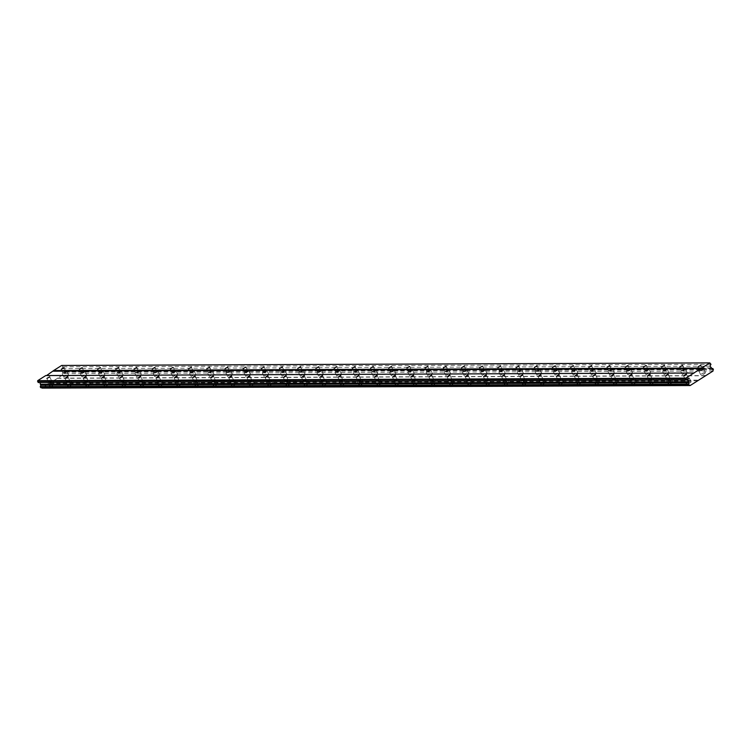 <?xml version="1.0" encoding="UTF-8"?>
<svg xmlns="http://www.w3.org/2000/svg" width="751" height="751" viewBox="0 0 751 751"><rect width="100%" height="100%" fill="white"/><g stroke="black" fill="none" stroke-linecap="round" stroke-linejoin="round"><path stroke-width="0.56" stroke-dasharray="3.75 2.82" d="M700.035 370.872L702.758 369.361L700.035 370.872M63.253 373.378L65.985 371.876L63.253 373.378M81.455 373.313L84.178 371.801L81.455 373.313M99.648 373.238L102.371 371.726L99.648 373.238M117.841 373.172L120.564 371.661L117.841 373.172M136.034 373.097L138.757 371.585L136.034 373.097M154.227 373.022L156.95 371.51L154.227 373.022M172.42 372.956L175.143 371.445L172.42 372.956M190.613 372.881L193.336 371.37L190.613 372.881M208.806 372.806L211.529 371.304L208.806 372.806M226.999 372.74L229.722 371.229L226.999 372.74M245.192 372.665L247.924 371.154L245.192 372.665M263.385 372.59L266.117 371.088L263.385 372.59M281.578 372.524L284.31 371.013L281.578 372.524M299.771 372.449L302.503 370.938L299.771 372.449M317.973 372.383L320.696 370.872L317.973 372.383M336.166 372.308L338.889 370.797L336.166 372.308M354.359 372.233L357.082 370.722L354.359 372.233M372.552 372.167L375.275 370.656L372.552 372.167M390.745 372.092L393.468 370.581L390.745 372.092M408.938 372.017L411.661 370.515L408.938 372.017M427.131 371.952L429.854 370.44L427.131 371.952M445.324 371.876L448.047 370.365L445.324 371.876M463.517 371.801L466.24 370.299L463.517 371.801M481.71 371.736L484.442 370.224L481.71 371.736M499.903 371.661L502.635 370.149L499.903 371.661M518.096 371.595L520.828 370.083L518.096 371.595M536.298 371.52L539.021 370.008L536.298 371.52M554.491 371.445L557.214 369.933L554.491 371.445M572.684 371.379L575.407 369.868L572.684 371.379M590.877 371.304L593.6 369.792L590.877 371.304M609.07 371.229L611.793 369.727L609.07 371.229M627.263 371.163L629.986 369.652L627.263 371.163M645.456 371.088L648.179 369.576L645.456 371.088M663.649 371.013L666.372 369.511L663.649 371.013M681.842 370.947L684.565 369.436L681.842 370.947M690.742 381.592A2.572 0.601 154.1 0 1 691.089 381.715A2.572 0.601 154.1 0 1 689.549 383.113A2.572 0.601 154.1 0 1 686.808 384.09A2.572 0.601 154.1 0 1 686.461 383.968A2.572 0.601 154.1 0 1 688 382.569A2.572 0.601 154.1 0 1 690.742 381.592M688.958 377.913A2.572 0.601 154.1 0 1 689.305 378.035A2.572 0.601 154.1 0 1 687.766 379.433A2.572 0.601 154.1 0 1 685.025 380.41A2.572 0.601 154.1 0 1 684.668 380.278A2.572 0.601 154.1 0 1 686.207 378.88A2.572 0.601 154.1 0 1 688.958 377.913M53.959 384.099A2.572 0.601 154.1 0 1 54.316 384.23A2.572 0.601 154.1 0 1 52.777 385.629A2.572 0.601 154.1 0 1 50.026 386.596A2.572 0.601 154.1 0 1 49.679 386.474A2.572 0.601 154.1 0 1 51.218 385.075A2.572 0.601 154.1 0 1 53.959 384.099M52.176 380.419A2.572 0.601 154.1 0 1 52.523 380.541A2.572 0.601 154.1 0 1 50.984 381.94A2.572 0.601 154.1 0 1 48.242 382.916A2.572 0.601 154.1 0 1 47.895 382.794A2.572 0.601 154.1 0 1 49.435 381.395A2.572 0.601 154.1 0 1 52.176 380.419M72.152 384.033A2.572 0.601 154.1 0 1 72.509 384.155A2.572 0.601 154.1 0 1 70.969 385.554A2.572 0.601 154.1 0 1 68.228 386.53A2.572 0.601 154.1 0 1 67.872 386.399A2.572 0.601 154.1 0 1 69.411 385A2.572 0.601 154.1 0 1 72.152 384.033M70.369 380.344A2.572 0.601 154.1 0 1 70.716 380.466A2.572 0.601 154.1 0 1 69.176 381.874A2.572 0.601 154.1 0 1 66.435 382.841A2.572 0.601 154.1 0 1 66.088 382.719A2.572 0.601 154.1 0 1 67.628 381.32A2.572 0.601 154.1 0 1 70.369 380.344M90.355 383.958A2.572 0.601 154.1 0 1 90.702 384.08A2.572 0.601 154.1 0 1 89.162 385.479A2.572 0.601 154.1 0 1 86.421 386.455A2.572 0.601 154.1 0 1 86.065 386.333A2.572 0.601 154.1 0 1 87.604 384.934A2.572 0.601 154.1 0 1 90.355 383.958M88.562 380.278A2.572 0.601 154.1 0 1 88.909 380.4A2.572 0.601 154.1 0 1 87.369 381.799A2.572 0.601 154.1 0 1 84.628 382.775A2.572 0.601 154.1 0 1 84.281 382.644A2.572 0.601 154.1 0 1 85.821 381.245A2.572 0.601 154.1 0 1 88.562 380.278M108.548 383.883A2.572 0.601 154.1 0 1 108.895 384.014A2.572 0.601 154.1 0 1 107.355 385.413A2.572 0.601 154.1 0 1 104.614 386.38A2.572 0.601 154.1 0 1 104.267 386.258A2.572 0.601 154.1 0 1 105.797 384.859A2.572 0.601 154.1 0 1 108.548 383.883M106.755 380.203A2.572 0.601 154.1 0 1 107.102 380.325A2.572 0.601 154.1 0 1 105.562 381.724A2.572 0.601 154.1 0 1 102.821 382.7A2.572 0.601 154.1 0 1 102.474 382.578A2.572 0.601 154.1 0 1 104.013 381.179A2.572 0.601 154.1 0 1 106.755 380.203M126.741 383.817A2.572 0.601 154.1 0 1 127.088 383.939A2.572 0.601 154.1 0 1 125.548 385.338A2.572 0.601 154.1 0 1 122.807 386.314A2.572 0.601 154.1 0 1 122.46 386.192A2.572 0.601 154.1 0 1 123.999 384.784A2.572 0.601 154.1 0 1 126.741 383.817M124.948 380.128A2.572 0.601 154.1 0 1 125.295 380.259A2.572 0.601 154.1 0 1 123.755 381.658A2.572 0.601 154.1 0 1 121.014 382.625A2.572 0.601 154.1 0 1 120.667 382.503A2.572 0.601 154.1 0 1 122.206 381.104A2.572 0.601 154.1 0 1 124.948 380.128M144.934 383.742A2.572 0.601 154.1 0 1 145.281 383.864A2.572 0.601 154.1 0 1 143.741 385.263A2.572 0.601 154.1 0 1 141 386.239A2.572 0.601 154.1 0 1 140.653 386.117A2.572 0.601 154.1 0 1 142.192 384.719A2.572 0.601 154.1 0 1 144.934 383.742M143.141 380.062A2.572 0.601 154.1 0 1 143.488 380.184A2.572 0.601 154.1 0 1 141.958 381.583A2.572 0.601 154.1 0 1 139.207 382.559A2.572 0.601 154.1 0 1 138.86 382.428A2.572 0.601 154.1 0 1 140.399 381.029A2.572 0.601 154.1 0 1 143.141 380.062M163.127 383.677A2.572 0.601 154.1 0 1 163.474 383.799A2.572 0.601 154.1 0 1 161.934 385.197A2.572 0.601 154.1 0 1 159.193 386.164A2.572 0.601 154.1 0 1 158.846 386.042A2.572 0.601 154.1 0 1 160.385 384.643A2.572 0.601 154.1 0 1 163.127 383.677M161.334 379.987A2.572 0.601 154.1 0 1 161.69 380.109A2.572 0.601 154.1 0 1 160.151 381.508A2.572 0.601 154.1 0 1 157.4 382.484A2.572 0.601 154.1 0 1 157.053 382.362A2.572 0.601 154.1 0 1 158.592 380.964A2.572 0.601 154.1 0 1 161.334 379.987M181.32 383.601A2.572 0.601 154.1 0 1 181.667 383.723A2.572 0.601 154.1 0 1 180.127 385.122A2.572 0.601 154.1 0 1 177.386 386.098A2.572 0.601 154.1 0 1 177.039 385.976A2.572 0.601 154.1 0 1 178.578 384.568A2.572 0.601 154.1 0 1 181.32 383.601M179.527 379.912A2.572 0.601 154.1 0 1 179.883 380.044A2.572 0.601 154.1 0 1 178.344 381.442A2.572 0.601 154.1 0 1 175.593 382.409A2.572 0.601 154.1 0 1 175.246 382.287A2.572 0.601 154.1 0 1 176.785 380.888A2.572 0.601 154.1 0 1 179.527 379.912M199.513 383.526A2.572 0.601 154.1 0 1 199.86 383.648A2.572 0.601 154.1 0 1 198.32 385.056A2.572 0.601 154.1 0 1 195.579 386.023A2.572 0.601 154.1 0 1 195.232 385.901A2.572 0.601 154.1 0 1 196.771 384.503A2.572 0.601 154.1 0 1 199.513 383.526M197.72 379.846A2.572 0.601 154.1 0 1 198.076 379.968A2.572 0.601 154.1 0 1 196.537 381.367A2.572 0.601 154.1 0 1 193.796 382.343A2.572 0.601 154.1 0 1 193.439 382.221A2.572 0.601 154.1 0 1 194.978 380.813A2.572 0.601 154.1 0 1 197.72 379.846M217.706 383.461A2.572 0.601 154.1 0 1 218.053 383.583A2.572 0.601 154.1 0 1 216.513 384.981A2.572 0.601 154.1 0 1 213.772 385.958A2.572 0.601 154.1 0 1 213.425 385.826A2.572 0.601 154.1 0 1 214.964 384.428A2.572 0.601 154.1 0 1 217.706 383.461M215.922 379.771A2.572 0.601 154.1 0 1 216.269 379.893A2.572 0.601 154.1 0 1 214.73 381.301A2.572 0.601 154.1 0 1 211.989 382.268A2.572 0.601 154.1 0 1 211.632 382.146A2.572 0.601 154.1 0 1 213.171 380.748A2.572 0.601 154.1 0 1 215.922 379.771M235.898 383.385A2.572 0.601 154.1 0 1 236.246 383.508A2.572 0.601 154.1 0 1 234.706 384.906A2.572 0.601 154.1 0 1 231.965 385.883A2.572 0.601 154.1 0 1 231.618 385.761A2.572 0.601 154.1 0 1 233.157 384.362A2.572 0.601 154.1 0 1 235.898 383.385M234.115 379.706A2.572 0.601 154.1 0 1 234.462 379.828A2.572 0.601 154.1 0 1 232.923 381.226A2.572 0.601 154.1 0 1 230.181 382.203A2.572 0.601 154.1 0 1 229.834 382.071A2.572 0.601 154.1 0 1 231.364 380.673A2.572 0.601 154.1 0 1 234.115 379.706M254.091 383.31A2.572 0.601 154.1 0 1 254.439 383.442A2.572 0.601 154.1 0 1 252.909 384.841A2.572 0.601 154.1 0 1 250.158 385.807A2.572 0.601 154.1 0 1 249.811 385.685A2.572 0.601 154.1 0 1 251.35 384.287A2.572 0.601 154.1 0 1 254.091 383.31M252.308 379.63A2.572 0.601 154.1 0 1 252.655 379.753A2.572 0.601 154.1 0 1 251.116 381.151A2.572 0.601 154.1 0 1 248.374 382.128A2.572 0.601 154.1 0 1 248.027 382.006A2.572 0.601 154.1 0 1 249.567 380.607A2.572 0.601 154.1 0 1 252.308 379.63M272.284 383.245A2.572 0.601 154.1 0 1 272.641 383.367A2.572 0.601 154.1 0 1 271.102 384.765A2.572 0.601 154.1 0 1 268.351 385.742A2.572 0.601 154.1 0 1 268.004 385.61A2.572 0.601 154.1 0 1 269.543 384.212A2.572 0.601 154.1 0 1 272.284 383.245M270.501 379.555A2.572 0.601 154.1 0 1 270.848 379.677A2.572 0.601 154.1 0 1 269.309 381.086A2.572 0.601 154.1 0 1 266.567 382.052A2.572 0.601 154.1 0 1 266.22 381.93A2.572 0.601 154.1 0 1 267.76 380.532A2.572 0.601 154.1 0 1 270.501 379.555M290.477 383.17A2.572 0.601 154.1 0 1 290.834 383.292A2.572 0.601 154.1 0 1 289.295 384.69A2.572 0.601 154.1 0 1 286.553 385.667A2.572 0.601 154.1 0 1 286.197 385.545A2.572 0.601 154.1 0 1 287.736 384.146A2.572 0.601 154.1 0 1 290.477 383.17M288.694 379.49A2.572 0.601 154.1 0 1 289.041 379.612A2.572 0.601 154.1 0 1 287.502 381.01A2.572 0.601 154.1 0 1 284.76 381.987A2.572 0.601 154.1 0 1 284.413 381.855A2.572 0.601 154.1 0 1 285.953 380.457A2.572 0.601 154.1 0 1 288.694 379.49M308.68 383.094A2.572 0.601 154.1 0 1 309.027 383.226A2.572 0.601 154.1 0 1 307.488 384.625A2.572 0.601 154.1 0 1 304.746 385.592A2.572 0.601 154.1 0 1 304.39 385.47A2.572 0.601 154.1 0 1 305.929 384.071A2.572 0.601 154.1 0 1 308.68 383.094M306.887 379.415A2.572 0.601 154.1 0 1 307.234 379.537A2.572 0.601 154.1 0 1 305.695 380.935A2.572 0.601 154.1 0 1 302.953 381.912A2.572 0.601 154.1 0 1 302.606 381.79A2.572 0.601 154.1 0 1 304.146 380.391A2.572 0.601 154.1 0 1 306.887 379.415M326.873 383.029A2.572 0.601 154.1 0 1 327.22 383.151A2.572 0.601 154.1 0 1 325.681 384.55A2.572 0.601 154.1 0 1 322.939 385.526A2.572 0.601 154.1 0 1 322.583 385.404A2.572 0.601 154.1 0 1 324.122 383.996A2.572 0.601 154.1 0 1 326.873 383.029M325.08 379.339A2.572 0.601 154.1 0 1 325.427 379.471A2.572 0.601 154.1 0 1 323.888 380.87A2.572 0.601 154.1 0 1 321.146 381.837A2.572 0.601 154.1 0 1 320.799 381.715A2.572 0.601 154.1 0 1 322.339 380.316A2.572 0.601 154.1 0 1 325.08 379.339M345.066 382.954A2.572 0.601 154.1 0 1 345.413 383.076A2.572 0.601 154.1 0 1 343.874 384.474A2.572 0.601 154.1 0 1 341.132 385.451A2.572 0.601 154.1 0 1 340.785 385.329A2.572 0.601 154.1 0 1 342.315 383.93A2.572 0.601 154.1 0 1 345.066 382.954M343.273 379.274A2.572 0.601 154.1 0 1 343.62 379.396A2.572 0.601 154.1 0 1 342.08 380.795A2.572 0.601 154.1 0 1 339.339 381.771A2.572 0.601 154.1 0 1 338.992 381.639A2.572 0.601 154.1 0 1 340.532 380.241A2.572 0.601 154.1 0 1 343.273 379.274M363.259 382.888A2.572 0.601 154.1 0 1 363.606 383.01A2.572 0.601 154.1 0 1 362.066 384.409A2.572 0.601 154.1 0 1 359.325 385.376A2.572 0.601 154.1 0 1 358.978 385.254A2.572 0.601 154.1 0 1 360.518 383.855A2.572 0.601 154.1 0 1 363.259 382.888M361.466 379.199A2.572 0.601 154.1 0 1 361.813 379.321A2.572 0.601 154.1 0 1 360.283 380.719A2.572 0.601 154.1 0 1 357.532 381.696A2.572 0.601 154.1 0 1 357.185 381.574A2.572 0.601 154.1 0 1 358.725 380.175A2.572 0.601 154.1 0 1 361.466 379.199M381.452 382.813A2.572 0.601 154.1 0 1 381.799 382.935A2.572 0.601 154.1 0 1 380.259 384.334A2.572 0.601 154.1 0 1 377.518 385.31A2.572 0.601 154.1 0 1 377.171 385.188A2.572 0.601 154.1 0 1 378.711 383.78A2.572 0.601 154.1 0 1 381.452 382.813M379.659 379.124A2.572 0.601 154.1 0 1 380.006 379.255A2.572 0.601 154.1 0 1 378.476 380.654A2.572 0.601 154.1 0 1 375.725 381.621A2.572 0.601 154.1 0 1 375.378 381.499A2.572 0.601 154.1 0 1 376.918 380.1A2.572 0.601 154.1 0 1 379.659 379.124M399.645 382.738A2.572 0.601 154.1 0 1 399.992 382.86A2.572 0.601 154.1 0 1 398.452 384.268A2.572 0.601 154.1 0 1 395.711 385.235A2.572 0.601 154.1 0 1 395.364 385.113A2.572 0.601 154.1 0 1 396.904 383.714A2.572 0.601 154.1 0 1 399.645 382.738M397.852 379.058A2.572 0.601 154.1 0 1 398.208 379.18A2.572 0.601 154.1 0 1 396.669 380.579A2.572 0.601 154.1 0 1 393.918 381.555A2.572 0.601 154.1 0 1 393.571 381.433A2.572 0.601 154.1 0 1 395.11 380.025A2.572 0.601 154.1 0 1 397.852 379.058M417.838 382.672A2.572 0.601 154.1 0 1 418.185 382.794A2.572 0.601 154.1 0 1 416.645 384.193A2.572 0.601 154.1 0 1 413.904 385.169A2.572 0.601 154.1 0 1 413.557 385.038A2.572 0.601 154.1 0 1 415.096 383.639A2.572 0.601 154.1 0 1 417.838 382.672M416.045 378.983A2.572 0.601 154.1 0 1 416.401 379.105A2.572 0.601 154.1 0 1 414.862 380.513A2.572 0.601 154.1 0 1 412.121 381.48A2.572 0.601 154.1 0 1 411.764 381.358A2.572 0.601 154.1 0 1 413.303 379.959A2.572 0.601 154.1 0 1 416.045 378.983M436.031 382.597A2.572 0.601 154.1 0 1 436.378 382.719A2.572 0.601 154.1 0 1 434.838 384.118A2.572 0.601 154.1 0 1 432.097 385.094A2.572 0.601 154.1 0 1 431.75 384.972A2.572 0.601 154.1 0 1 433.289 383.573A2.572 0.601 154.1 0 1 436.031 382.597M434.247 378.917A2.572 0.601 154.1 0 1 434.594 379.039A2.572 0.601 154.1 0 1 433.055 380.438A2.572 0.601 154.1 0 1 430.314 381.414A2.572 0.601 154.1 0 1 429.957 381.283A2.572 0.601 154.1 0 1 431.496 379.884A2.572 0.601 154.1 0 1 434.247 378.917M454.224 382.522A2.572 0.601 154.1 0 1 454.571 382.653A2.572 0.601 154.1 0 1 453.031 384.052A2.572 0.601 154.1 0 1 450.29 385.019A2.572 0.601 154.1 0 1 449.943 384.897A2.572 0.601 154.1 0 1 451.482 383.498A2.572 0.601 154.1 0 1 454.224 382.522M452.44 378.842A2.572 0.601 154.1 0 1 452.787 378.964A2.572 0.601 154.1 0 1 451.248 380.363A2.572 0.601 154.1 0 1 448.507 381.339A2.572 0.601 154.1 0 1 448.15 381.217A2.572 0.601 154.1 0 1 449.689 379.818A2.572 0.601 154.1 0 1 452.44 378.842M472.417 382.456A2.572 0.601 154.1 0 1 472.764 382.578A2.572 0.601 154.1 0 1 471.234 383.977A2.572 0.601 154.1 0 1 468.483 384.953A2.572 0.601 154.1 0 1 468.136 384.822A2.572 0.601 154.1 0 1 469.675 383.423A2.572 0.601 154.1 0 1 472.417 382.456M470.633 378.767A2.572 0.601 154.1 0 1 470.98 378.889A2.572 0.601 154.1 0 1 469.441 380.297A2.572 0.601 154.1 0 1 466.7 381.264A2.572 0.601 154.1 0 1 466.352 381.142A2.572 0.601 154.1 0 1 467.882 379.743A2.572 0.601 154.1 0 1 470.633 378.767M490.61 382.381A2.572 0.601 154.1 0 1 490.957 382.503A2.572 0.601 154.1 0 1 489.427 383.902A2.572 0.601 154.1 0 1 486.676 384.878A2.572 0.601 154.1 0 1 486.329 384.756A2.572 0.601 154.1 0 1 487.868 383.357A2.572 0.601 154.1 0 1 490.61 382.381M488.826 378.701A2.572 0.601 154.1 0 1 489.173 378.823A2.572 0.601 154.1 0 1 487.634 380.222A2.572 0.601 154.1 0 1 484.893 381.198A2.572 0.601 154.1 0 1 484.545 381.067A2.572 0.601 154.1 0 1 486.085 379.668A2.572 0.601 154.1 0 1 488.826 378.701M508.803 382.306A2.572 0.601 154.1 0 1 509.159 382.437A2.572 0.601 154.1 0 1 507.62 383.836A2.572 0.601 154.1 0 1 504.869 384.803A2.572 0.601 154.1 0 1 504.522 384.681A2.572 0.601 154.1 0 1 506.061 383.282A2.572 0.601 154.1 0 1 508.803 382.306M507.019 378.626A2.572 0.601 154.1 0 1 507.366 378.748A2.572 0.601 154.1 0 1 505.827 380.147A2.572 0.601 154.1 0 1 503.086 381.123A2.572 0.601 154.1 0 1 502.738 381.001A2.572 0.601 154.1 0 1 504.278 379.602A2.572 0.601 154.1 0 1 507.019 378.626M526.995 382.24A2.572 0.601 154.1 0 1 527.352 382.362A2.572 0.601 154.1 0 1 525.813 383.761A2.572 0.601 154.1 0 1 523.072 384.737A2.572 0.601 154.1 0 1 522.715 384.615A2.572 0.601 154.1 0 1 524.254 383.207A2.572 0.601 154.1 0 1 526.995 382.24M525.212 378.551A2.572 0.601 154.1 0 1 525.559 378.682A2.572 0.601 154.1 0 1 524.02 380.081A2.572 0.601 154.1 0 1 521.278 381.048A2.572 0.601 154.1 0 1 520.931 380.926A2.572 0.601 154.1 0 1 522.471 379.527A2.572 0.601 154.1 0 1 525.212 378.551M545.198 382.165A2.572 0.601 154.1 0 1 545.545 382.287A2.572 0.601 154.1 0 1 544.006 383.686A2.572 0.601 154.1 0 1 541.264 384.662A2.572 0.601 154.1 0 1 540.908 384.54A2.572 0.601 154.1 0 1 542.447 383.141A2.572 0.601 154.1 0 1 545.198 382.165M543.405 378.485A2.572 0.601 154.1 0 1 543.752 378.607A2.572 0.601 154.1 0 1 542.213 380.006A2.572 0.601 154.1 0 1 539.471 380.982A2.572 0.601 154.1 0 1 539.124 380.851A2.572 0.601 154.1 0 1 540.664 379.452A2.572 0.601 154.1 0 1 543.405 378.485M563.391 382.099A2.572 0.601 154.1 0 1 563.738 382.221A2.572 0.601 154.1 0 1 562.199 383.62A2.572 0.601 154.1 0 1 559.457 384.587A2.572 0.601 154.1 0 1 559.101 384.465A2.572 0.601 154.1 0 1 560.64 383.066A2.572 0.601 154.1 0 1 563.391 382.099M561.598 378.41A2.572 0.601 154.1 0 1 561.945 378.532A2.572 0.601 154.1 0 1 560.406 379.931A2.572 0.601 154.1 0 1 557.664 380.907A2.572 0.601 154.1 0 1 557.317 380.785A2.572 0.601 154.1 0 1 558.857 379.386A2.572 0.601 154.1 0 1 561.598 378.41M581.584 382.024A2.572 0.601 154.1 0 1 581.931 382.146A2.572 0.601 154.1 0 1 580.392 383.545A2.572 0.601 154.1 0 1 577.65 384.521A2.572 0.601 154.1 0 1 577.303 384.399A2.572 0.601 154.1 0 1 578.833 382.991A2.572 0.601 154.1 0 1 581.584 382.024M579.791 378.335A2.572 0.601 154.1 0 1 580.138 378.466A2.572 0.601 154.1 0 1 578.599 379.865A2.572 0.601 154.1 0 1 575.857 380.832A2.572 0.601 154.1 0 1 575.51 380.71A2.572 0.601 154.1 0 1 577.05 379.311A2.572 0.601 154.1 0 1 579.791 378.335M599.777 381.949A2.572 0.601 154.1 0 1 600.124 382.071A2.572 0.601 154.1 0 1 598.585 383.479A2.572 0.601 154.1 0 1 595.843 384.446A2.572 0.601 154.1 0 1 595.496 384.324A2.572 0.601 154.1 0 1 597.036 382.926A2.572 0.601 154.1 0 1 599.777 381.949M597.984 378.269A2.572 0.601 154.1 0 1 598.331 378.391A2.572 0.601 154.1 0 1 596.801 379.79A2.572 0.601 154.1 0 1 594.05 380.766A2.572 0.601 154.1 0 1 593.703 380.644A2.572 0.601 154.1 0 1 595.243 379.236A2.572 0.601 154.1 0 1 597.984 378.269M617.97 381.884A2.572 0.601 154.1 0 1 618.317 382.006A2.572 0.601 154.1 0 1 616.778 383.404A2.572 0.601 154.1 0 1 614.036 384.381A2.572 0.601 154.1 0 1 613.689 384.249A2.572 0.601 154.1 0 1 615.229 382.85A2.572 0.601 154.1 0 1 617.97 381.884M616.177 378.194A2.572 0.601 154.1 0 1 616.533 378.316A2.572 0.601 154.1 0 1 614.994 379.724A2.572 0.601 154.1 0 1 612.243 380.691A2.572 0.601 154.1 0 1 611.896 380.569A2.572 0.601 154.1 0 1 613.436 379.171A2.572 0.601 154.1 0 1 616.177 378.194M636.163 381.808A2.572 0.601 154.1 0 1 636.51 381.93A2.572 0.601 154.1 0 1 634.971 383.329A2.572 0.601 154.1 0 1 632.229 384.305A2.572 0.601 154.1 0 1 631.882 384.183A2.572 0.601 154.1 0 1 633.422 382.785A2.572 0.601 154.1 0 1 636.163 381.808M634.37 378.128A2.572 0.601 154.1 0 1 634.726 378.251A2.572 0.601 154.1 0 1 633.187 379.649A2.572 0.601 154.1 0 1 630.436 380.616A2.572 0.601 154.1 0 1 630.089 380.494A2.572 0.601 154.1 0 1 631.629 379.095A2.572 0.601 154.1 0 1 634.37 378.128M654.356 381.733A2.572 0.601 154.1 0 1 654.703 381.865A2.572 0.601 154.1 0 1 653.163 383.263A2.572 0.601 154.1 0 1 650.422 384.23A2.572 0.601 154.1 0 1 650.075 384.108A2.572 0.601 154.1 0 1 651.615 382.71A2.572 0.601 154.1 0 1 654.356 381.733M652.563 378.053A2.572 0.601 154.1 0 1 652.919 378.175A2.572 0.601 154.1 0 1 651.38 379.574A2.572 0.601 154.1 0 1 648.639 380.55A2.572 0.601 154.1 0 1 648.282 380.428A2.572 0.601 154.1 0 1 649.822 379.03A2.572 0.601 154.1 0 1 652.563 378.053M672.549 381.668A2.572 0.601 154.1 0 1 672.896 381.79A2.572 0.601 154.1 0 1 671.356 383.188A2.572 0.601 154.1 0 1 668.615 384.165A2.572 0.601 154.1 0 1 668.268 384.033A2.572 0.601 154.1 0 1 669.808 382.635A2.572 0.601 154.1 0 1 672.549 381.668M670.765 377.978A2.572 0.601 154.1 0 1 671.112 378.1A2.572 0.601 154.1 0 1 669.573 379.508A2.572 0.601 154.1 0 1 666.832 380.475A2.572 0.601 154.1 0 1 666.475 380.353A2.572 0.601 154.1 0 1 668.014 378.955A2.572 0.601 154.1 0 1 670.765 377.978M705.048 372.515A2.572 0.601 154.1 0 1 705.396 372.637A2.572 0.601 154.1 0 1 703.856 374.036A2.572 0.601 154.1 0 1 701.115 375.012A2.572 0.601 154.1 0 1 700.758 374.89A2.572 0.601 154.1 0 1 702.298 373.491A2.572 0.601 154.1 0 1 705.048 372.515M703.255 368.835A2.572 0.601 154.1 0 1 703.603 368.957A2.572 0.601 154.1 0 1 702.063 370.356A2.572 0.601 154.1 0 1 699.322 371.332A2.572 0.601 154.1 0 1 698.974 371.201A2.572 0.601 154.1 0 1 700.514 369.802A2.572 0.601 154.1 0 1 703.255 368.835M68.266 375.021A2.572 0.601 154.1 0 1 68.613 375.143A2.572 0.601 154.1 0 1 67.074 376.551A2.572 0.601 154.1 0 1 64.333 377.518A2.572 0.601 154.1 0 1 63.985 377.396A2.572 0.601 154.1 0 1 65.525 375.998A2.572 0.601 154.1 0 1 68.266 375.021M66.473 371.341A2.572 0.601 154.1 0 1 66.82 371.463A2.572 0.601 154.1 0 1 65.29 372.862A2.572 0.601 154.1 0 1 62.54 373.838A2.572 0.601 154.1 0 1 62.192 373.716A2.572 0.601 154.1 0 1 63.732 372.308A2.572 0.601 154.1 0 1 66.473 371.341M86.459 374.956A2.572 0.601 154.1 0 1 86.806 375.078A2.572 0.601 154.1 0 1 85.267 376.476A2.572 0.601 154.1 0 1 82.526 377.453A2.572 0.601 154.1 0 1 82.178 377.321A2.572 0.601 154.1 0 1 83.718 375.922A2.572 0.601 154.1 0 1 86.459 374.956M84.666 371.266A2.572 0.601 154.1 0 1 85.023 371.388A2.572 0.601 154.1 0 1 83.483 372.796A2.572 0.601 154.1 0 1 80.733 373.763A2.572 0.601 154.1 0 1 80.385 373.641A2.572 0.601 154.1 0 1 81.925 372.243A2.572 0.601 154.1 0 1 84.666 371.266M104.652 374.88A2.572 0.601 154.1 0 1 104.999 375.002A2.572 0.601 154.1 0 1 103.46 376.401A2.572 0.601 154.1 0 1 100.718 377.377A2.572 0.601 154.1 0 1 100.371 377.255A2.572 0.601 154.1 0 1 101.911 375.857A2.572 0.601 154.1 0 1 104.652 374.88M102.859 371.201A2.572 0.601 154.1 0 1 103.216 371.323A2.572 0.601 154.1 0 1 101.676 372.721A2.572 0.601 154.1 0 1 98.925 373.698A2.572 0.601 154.1 0 1 98.578 373.566A2.572 0.601 154.1 0 1 100.118 372.167A2.572 0.601 154.1 0 1 102.859 371.201M122.845 374.805A2.572 0.601 154.1 0 1 123.192 374.937A2.572 0.601 154.1 0 1 121.653 376.335A2.572 0.601 154.1 0 1 118.911 377.302A2.572 0.601 154.1 0 1 118.564 377.18A2.572 0.601 154.1 0 1 120.104 375.782A2.572 0.601 154.1 0 1 122.845 374.805M121.052 371.125A2.572 0.601 154.1 0 1 121.409 371.247A2.572 0.601 154.1 0 1 119.869 372.646A2.572 0.601 154.1 0 1 117.128 373.623A2.572 0.601 154.1 0 1 116.771 373.5A2.572 0.601 154.1 0 1 118.311 372.102A2.572 0.601 154.1 0 1 121.052 371.125M141.038 374.74A2.572 0.601 154.1 0 1 141.385 374.862A2.572 0.601 154.1 0 1 139.846 376.26A2.572 0.601 154.1 0 1 137.104 377.237A2.572 0.601 154.1 0 1 136.757 377.105A2.572 0.601 154.1 0 1 138.297 375.707A2.572 0.601 154.1 0 1 141.038 374.74M139.254 371.05A2.572 0.601 154.1 0 1 139.602 371.182A2.572 0.601 154.1 0 1 138.062 372.58A2.572 0.601 154.1 0 1 135.321 373.547A2.572 0.601 154.1 0 1 134.964 373.425A2.572 0.601 154.1 0 1 136.504 372.027A2.572 0.601 154.1 0 1 139.254 371.05M159.231 374.665A2.572 0.601 154.1 0 1 159.578 374.787A2.572 0.601 154.1 0 1 158.039 376.185A2.572 0.601 154.1 0 1 155.297 377.162A2.572 0.601 154.1 0 1 154.95 377.04A2.572 0.601 154.1 0 1 156.49 375.641A2.572 0.601 154.1 0 1 159.231 374.665M157.447 370.985A2.572 0.601 154.1 0 1 157.794 371.107A2.572 0.601 154.1 0 1 156.255 372.505A2.572 0.601 154.1 0 1 153.514 373.482A2.572 0.601 154.1 0 1 153.166 373.35A2.572 0.601 154.1 0 1 154.697 371.952A2.572 0.601 154.1 0 1 157.447 370.985M177.424 374.589A2.572 0.601 154.1 0 1 177.771 374.721A2.572 0.601 154.1 0 1 176.241 376.12A2.572 0.601 154.1 0 1 173.49 377.086A2.572 0.601 154.1 0 1 173.143 376.964A2.572 0.601 154.1 0 1 174.683 375.566A2.572 0.601 154.1 0 1 177.424 374.589M175.64 370.91A2.572 0.601 154.1 0 1 175.987 371.032A2.572 0.601 154.1 0 1 174.448 372.43A2.572 0.601 154.1 0 1 171.707 373.407A2.572 0.601 154.1 0 1 171.359 373.285A2.572 0.601 154.1 0 1 172.89 371.886A2.572 0.601 154.1 0 1 175.64 370.91M195.617 374.524A2.572 0.601 154.1 0 1 195.973 374.646A2.572 0.601 154.1 0 1 194.434 376.044A2.572 0.601 154.1 0 1 191.683 377.021A2.572 0.601 154.1 0 1 191.336 376.899A2.572 0.601 154.1 0 1 192.876 375.491A2.572 0.601 154.1 0 1 195.617 374.524M193.833 370.834A2.572 0.601 154.1 0 1 194.18 370.966A2.572 0.601 154.1 0 1 192.641 372.365A2.572 0.601 154.1 0 1 189.9 373.331A2.572 0.601 154.1 0 1 189.552 373.209A2.572 0.601 154.1 0 1 191.092 371.811A2.572 0.601 154.1 0 1 193.833 370.834M213.81 374.449A2.572 0.601 154.1 0 1 214.166 374.571A2.572 0.601 154.1 0 1 212.627 375.979A2.572 0.601 154.1 0 1 209.876 376.946A2.572 0.601 154.1 0 1 209.529 376.824A2.572 0.601 154.1 0 1 211.069 375.425A2.572 0.601 154.1 0 1 213.81 374.449M212.026 370.769A2.572 0.601 154.1 0 1 212.373 370.891A2.572 0.601 154.1 0 1 210.834 372.289A2.572 0.601 154.1 0 1 208.093 373.266A2.572 0.601 154.1 0 1 207.745 373.144A2.572 0.601 154.1 0 1 209.285 371.736A2.572 0.601 154.1 0 1 212.026 370.769M232.003 374.383A2.572 0.601 154.1 0 1 232.359 374.505A2.572 0.601 154.1 0 1 230.82 375.904A2.572 0.601 154.1 0 1 228.079 376.871A2.572 0.601 154.1 0 1 227.722 376.749A2.572 0.601 154.1 0 1 229.262 375.35A2.572 0.601 154.1 0 1 232.003 374.383M230.219 370.694A2.572 0.601 154.1 0 1 230.566 370.816A2.572 0.601 154.1 0 1 229.027 372.214A2.572 0.601 154.1 0 1 226.286 373.191A2.572 0.601 154.1 0 1 225.938 373.069A2.572 0.601 154.1 0 1 227.478 371.67A2.572 0.601 154.1 0 1 230.219 370.694M250.205 374.308A2.572 0.601 154.1 0 1 250.552 374.43A2.572 0.601 154.1 0 1 249.013 375.829A2.572 0.601 154.1 0 1 246.272 376.805A2.572 0.601 154.1 0 1 245.915 376.683A2.572 0.601 154.1 0 1 247.455 375.275A2.572 0.601 154.1 0 1 250.205 374.308M248.412 370.618A2.572 0.601 154.1 0 1 248.759 370.75A2.572 0.601 154.1 0 1 247.22 372.149A2.572 0.601 154.1 0 1 244.479 373.116A2.572 0.601 154.1 0 1 244.131 372.994A2.572 0.601 154.1 0 1 245.671 371.595A2.572 0.601 154.1 0 1 248.412 370.618M268.398 374.233A2.572 0.601 154.1 0 1 268.745 374.355A2.572 0.601 154.1 0 1 267.206 375.763A2.572 0.601 154.1 0 1 264.465 376.73A2.572 0.601 154.1 0 1 264.117 376.608A2.572 0.601 154.1 0 1 265.647 375.209A2.572 0.601 154.1 0 1 268.398 374.233M266.605 370.553A2.572 0.601 154.1 0 1 266.952 370.675A2.572 0.601 154.1 0 1 265.413 372.074A2.572 0.601 154.1 0 1 262.672 373.05A2.572 0.601 154.1 0 1 262.324 372.928A2.572 0.601 154.1 0 1 263.864 371.52A2.572 0.601 154.1 0 1 266.605 370.553M286.591 374.167A2.572 0.601 154.1 0 1 286.938 374.289A2.572 0.601 154.1 0 1 285.399 375.688A2.572 0.601 154.1 0 1 282.658 376.664A2.572 0.601 154.1 0 1 282.31 376.533A2.572 0.601 154.1 0 1 283.84 375.134A2.572 0.601 154.1 0 1 286.591 374.167M284.798 370.478A2.572 0.601 154.1 0 1 285.145 370.6A2.572 0.601 154.1 0 1 283.606 372.008A2.572 0.601 154.1 0 1 280.865 372.975A2.572 0.601 154.1 0 1 280.517 372.853A2.572 0.601 154.1 0 1 282.057 371.454A2.572 0.601 154.1 0 1 284.798 370.478M304.784 374.092A2.572 0.601 154.1 0 1 305.131 374.214A2.572 0.601 154.1 0 1 303.592 375.613A2.572 0.601 154.1 0 1 300.851 376.589A2.572 0.601 154.1 0 1 300.503 376.467A2.572 0.601 154.1 0 1 302.043 375.068A2.572 0.601 154.1 0 1 304.784 374.092M302.991 370.412A2.572 0.601 154.1 0 1 303.338 370.534A2.572 0.601 154.1 0 1 301.808 371.933A2.572 0.601 154.1 0 1 299.058 372.909A2.572 0.601 154.1 0 1 298.71 372.778A2.572 0.601 154.1 0 1 300.25 371.379A2.572 0.601 154.1 0 1 302.991 370.412M322.977 374.017A2.572 0.601 154.1 0 1 323.324 374.148A2.572 0.601 154.1 0 1 321.785 375.547A2.572 0.601 154.1 0 1 319.044 376.514A2.572 0.601 154.1 0 1 318.696 376.392A2.572 0.601 154.1 0 1 320.236 374.993A2.572 0.601 154.1 0 1 322.977 374.017M321.184 370.337A2.572 0.601 154.1 0 1 321.541 370.459A2.572 0.601 154.1 0 1 320.001 371.858A2.572 0.601 154.1 0 1 317.251 372.834A2.572 0.601 154.1 0 1 316.903 372.712A2.572 0.601 154.1 0 1 318.443 371.313A2.572 0.601 154.1 0 1 321.184 370.337M341.17 373.951A2.572 0.601 154.1 0 1 341.517 374.073A2.572 0.601 154.1 0 1 339.978 375.472A2.572 0.601 154.1 0 1 337.237 376.448A2.572 0.601 154.1 0 1 336.889 376.317A2.572 0.601 154.1 0 1 338.429 374.918A2.572 0.601 154.1 0 1 341.17 373.951M339.377 370.262A2.572 0.601 154.1 0 1 339.734 370.393A2.572 0.601 154.1 0 1 338.194 371.792A2.572 0.601 154.1 0 1 335.444 372.759A2.572 0.601 154.1 0 1 335.096 372.637A2.572 0.601 154.1 0 1 336.636 371.238A2.572 0.601 154.1 0 1 339.377 370.262M359.363 373.876A2.572 0.601 154.1 0 1 359.71 373.998A2.572 0.601 154.1 0 1 358.171 375.397A2.572 0.601 154.1 0 1 355.43 376.373A2.572 0.601 154.1 0 1 355.082 376.251A2.572 0.601 154.1 0 1 356.622 374.852A2.572 0.601 154.1 0 1 359.363 373.876M357.57 370.196A2.572 0.601 154.1 0 1 357.927 370.318A2.572 0.601 154.1 0 1 356.387 371.717A2.572 0.601 154.1 0 1 353.646 372.693A2.572 0.601 154.1 0 1 353.289 372.562A2.572 0.601 154.1 0 1 354.829 371.163A2.572 0.601 154.1 0 1 357.57 370.196M377.556 373.801A2.572 0.601 154.1 0 1 377.903 373.932A2.572 0.601 154.1 0 1 376.364 375.331A2.572 0.601 154.1 0 1 373.623 376.298A2.572 0.601 154.1 0 1 373.275 376.176A2.572 0.601 154.1 0 1 374.815 374.777A2.572 0.601 154.1 0 1 377.556 373.801M375.772 370.121A2.572 0.601 154.1 0 1 376.12 370.243A2.572 0.601 154.1 0 1 374.58 371.642A2.572 0.601 154.1 0 1 371.839 372.618A2.572 0.601 154.1 0 1 371.482 372.496A2.572 0.601 154.1 0 1 373.022 371.097A2.572 0.601 154.1 0 1 375.772 370.121M395.749 373.735A2.572 0.601 154.1 0 1 396.096 373.857A2.572 0.601 154.1 0 1 394.557 375.256A2.572 0.601 154.1 0 1 391.815 376.232A2.572 0.601 154.1 0 1 391.468 376.11A2.572 0.601 154.1 0 1 393.008 374.702A2.572 0.601 154.1 0 1 395.749 373.735M393.965 370.046A2.572 0.601 154.1 0 1 394.313 370.177A2.572 0.601 154.1 0 1 392.773 371.576A2.572 0.601 154.1 0 1 390.032 372.543A2.572 0.601 154.1 0 1 389.685 372.421A2.572 0.601 154.1 0 1 391.215 371.022A2.572 0.601 154.1 0 1 393.965 370.046M413.942 373.66A2.572 0.601 154.1 0 1 414.289 373.782A2.572 0.601 154.1 0 1 412.759 375.19A2.572 0.601 154.1 0 1 410.008 376.157A2.572 0.601 154.1 0 1 409.661 376.035A2.572 0.601 154.1 0 1 411.201 374.636A2.572 0.601 154.1 0 1 413.942 373.66M412.158 369.98A2.572 0.601 154.1 0 1 412.506 370.102A2.572 0.601 154.1 0 1 410.966 371.501A2.572 0.601 154.1 0 1 408.225 372.477A2.572 0.601 154.1 0 1 407.877 372.346A2.572 0.601 154.1 0 1 409.417 370.947A2.572 0.601 154.1 0 1 412.158 369.98M432.135 373.594A2.572 0.601 154.1 0 1 432.492 373.716A2.572 0.601 154.1 0 1 430.952 375.115A2.572 0.601 154.1 0 1 428.201 376.082A2.572 0.601 154.1 0 1 427.854 375.96A2.572 0.601 154.1 0 1 429.394 374.561A2.572 0.601 154.1 0 1 432.135 373.594M430.351 369.905A2.572 0.601 154.1 0 1 430.699 370.027A2.572 0.601 154.1 0 1 429.159 371.426A2.572 0.601 154.1 0 1 426.418 372.402A2.572 0.601 154.1 0 1 426.07 372.28A2.572 0.601 154.1 0 1 427.61 370.881A2.572 0.601 154.1 0 1 430.351 369.905M450.328 373.519A2.572 0.601 154.1 0 1 450.684 373.641A2.572 0.601 154.1 0 1 449.145 375.04A2.572 0.601 154.1 0 1 446.394 376.016A2.572 0.601 154.1 0 1 446.047 375.894A2.572 0.601 154.1 0 1 447.587 374.486A2.572 0.601 154.1 0 1 450.328 373.519M448.544 369.83A2.572 0.601 154.1 0 1 448.891 369.961A2.572 0.601 154.1 0 1 447.352 371.36A2.572 0.601 154.1 0 1 444.611 372.327A2.572 0.601 154.1 0 1 444.263 372.205A2.572 0.601 154.1 0 1 445.803 370.806A2.572 0.601 154.1 0 1 448.544 369.83M468.53 373.444A2.572 0.601 154.1 0 1 468.877 373.566A2.572 0.601 154.1 0 1 467.338 374.974A2.572 0.601 154.1 0 1 464.597 375.941A2.572 0.601 154.1 0 1 464.24 375.819A2.572 0.601 154.1 0 1 465.78 374.42A2.572 0.601 154.1 0 1 468.53 373.444M466.737 369.764A2.572 0.601 154.1 0 1 467.084 369.886A2.572 0.601 154.1 0 1 465.545 371.285A2.572 0.601 154.1 0 1 462.804 372.261A2.572 0.601 154.1 0 1 462.456 372.139A2.572 0.601 154.1 0 1 463.996 370.731A2.572 0.601 154.1 0 1 466.737 369.764M486.723 373.378A2.572 0.601 154.1 0 1 487.07 373.5A2.572 0.601 154.1 0 1 485.531 374.899A2.572 0.601 154.1 0 1 482.79 375.875A2.572 0.601 154.1 0 1 482.433 375.744A2.572 0.601 154.1 0 1 483.973 374.345A2.572 0.601 154.1 0 1 486.723 373.378M484.93 369.689A2.572 0.601 154.1 0 1 485.277 369.811A2.572 0.601 154.1 0 1 483.738 371.219A2.572 0.601 154.1 0 1 480.997 372.186A2.572 0.601 154.1 0 1 480.649 372.064A2.572 0.601 154.1 0 1 482.189 370.665A2.572 0.601 154.1 0 1 484.93 369.689M504.916 373.303A2.572 0.601 154.1 0 1 505.263 373.425A2.572 0.601 154.1 0 1 503.724 374.824A2.572 0.601 154.1 0 1 500.983 375.8A2.572 0.601 154.1 0 1 500.635 375.678A2.572 0.601 154.1 0 1 502.166 374.28A2.572 0.601 154.1 0 1 504.916 373.303M503.123 369.623A2.572 0.601 154.1 0 1 503.47 369.745A2.572 0.601 154.1 0 1 501.931 371.144A2.572 0.601 154.1 0 1 499.19 372.12A2.572 0.601 154.1 0 1 498.842 371.989A2.572 0.601 154.1 0 1 500.382 370.59A2.572 0.601 154.1 0 1 503.123 369.623M523.109 373.228A2.572 0.601 154.1 0 1 523.456 373.36A2.572 0.601 154.1 0 1 521.917 374.758A2.572 0.601 154.1 0 1 519.176 375.725A2.572 0.601 154.1 0 1 518.828 375.603A2.572 0.601 154.1 0 1 520.368 374.205A2.572 0.601 154.1 0 1 523.109 373.228M521.316 369.548A2.572 0.601 154.1 0 1 521.663 369.67A2.572 0.601 154.1 0 1 520.124 371.069A2.572 0.601 154.1 0 1 517.383 372.045A2.572 0.601 154.1 0 1 517.035 371.923A2.572 0.601 154.1 0 1 518.575 370.525A2.572 0.601 154.1 0 1 521.316 369.548M541.302 373.163A2.572 0.601 154.1 0 1 541.649 373.285A2.572 0.601 154.1 0 1 540.11 374.683A2.572 0.601 154.1 0 1 537.369 375.66A2.572 0.601 154.1 0 1 537.021 375.528A2.572 0.601 154.1 0 1 538.561 374.129A2.572 0.601 154.1 0 1 541.302 373.163M539.509 369.473A2.572 0.601 154.1 0 1 539.856 369.595A2.572 0.601 154.1 0 1 538.326 371.003A2.572 0.601 154.1 0 1 535.576 371.97A2.572 0.601 154.1 0 1 535.228 371.848A2.572 0.601 154.1 0 1 536.768 370.45A2.572 0.601 154.1 0 1 539.509 369.473M559.495 373.087A2.572 0.601 154.1 0 1 559.842 373.209A2.572 0.601 154.1 0 1 558.303 374.608A2.572 0.601 154.1 0 1 555.562 375.584A2.572 0.601 154.1 0 1 555.214 375.462A2.572 0.601 154.1 0 1 556.754 374.064A2.572 0.601 154.1 0 1 559.495 373.087M557.702 369.408A2.572 0.601 154.1 0 1 558.059 369.53A2.572 0.601 154.1 0 1 556.519 370.928A2.572 0.601 154.1 0 1 553.769 371.905A2.572 0.601 154.1 0 1 553.421 371.773A2.572 0.601 154.1 0 1 554.961 370.374A2.572 0.601 154.1 0 1 557.702 369.408M577.688 373.012A2.572 0.601 154.1 0 1 578.035 373.144A2.572 0.601 154.1 0 1 576.496 374.542A2.572 0.601 154.1 0 1 573.755 375.509A2.572 0.601 154.1 0 1 573.407 375.387A2.572 0.601 154.1 0 1 574.947 373.989A2.572 0.601 154.1 0 1 577.688 373.012M575.895 369.332A2.572 0.601 154.1 0 1 576.252 369.454A2.572 0.601 154.1 0 1 574.712 370.853A2.572 0.601 154.1 0 1 571.971 371.829A2.572 0.601 154.1 0 1 571.614 371.707A2.572 0.601 154.1 0 1 573.154 370.309A2.572 0.601 154.1 0 1 575.895 369.332M595.881 372.947A2.572 0.601 154.1 0 1 596.228 373.069A2.572 0.601 154.1 0 1 594.689 374.467A2.572 0.601 154.1 0 1 591.948 375.444A2.572 0.601 154.1 0 1 591.6 375.322A2.572 0.601 154.1 0 1 593.14 373.914A2.572 0.601 154.1 0 1 595.881 372.947M594.097 369.257A2.572 0.601 154.1 0 1 594.445 369.389A2.572 0.601 154.1 0 1 592.905 370.787A2.572 0.601 154.1 0 1 590.164 371.754A2.572 0.601 154.1 0 1 589.807 371.632A2.572 0.601 154.1 0 1 591.347 370.234A2.572 0.601 154.1 0 1 594.097 369.257M614.074 372.871A2.572 0.601 154.1 0 1 614.421 372.994A2.572 0.601 154.1 0 1 612.882 374.392A2.572 0.601 154.1 0 1 610.141 375.369A2.572 0.601 154.1 0 1 609.793 375.247A2.572 0.601 154.1 0 1 611.333 373.848A2.572 0.601 154.1 0 1 614.074 372.871M612.29 369.192A2.572 0.601 154.1 0 1 612.638 369.314A2.572 0.601 154.1 0 1 611.098 370.712A2.572 0.601 154.1 0 1 608.357 371.689A2.572 0.601 154.1 0 1 608 371.557A2.572 0.601 154.1 0 1 609.54 370.159A2.572 0.601 154.1 0 1 612.29 369.192M632.267 372.806A2.572 0.601 154.1 0 1 632.614 372.928A2.572 0.601 154.1 0 1 631.084 374.327A2.572 0.601 154.1 0 1 628.334 375.293A2.572 0.601 154.1 0 1 627.986 375.171A2.572 0.601 154.1 0 1 629.526 373.773A2.572 0.601 154.1 0 1 632.267 372.806M630.483 369.116A2.572 0.601 154.1 0 1 630.831 369.239A2.572 0.601 154.1 0 1 629.291 370.637A2.572 0.601 154.1 0 1 626.55 371.614A2.572 0.601 154.1 0 1 626.203 371.492A2.572 0.601 154.1 0 1 627.733 370.093A2.572 0.601 154.1 0 1 630.483 369.116M650.46 372.731A2.572 0.601 154.1 0 1 650.807 372.853A2.572 0.601 154.1 0 1 649.277 374.251A2.572 0.601 154.1 0 1 646.527 375.228A2.572 0.601 154.1 0 1 646.179 375.106A2.572 0.601 154.1 0 1 647.719 373.698A2.572 0.601 154.1 0 1 650.46 372.731M648.676 369.041A2.572 0.601 154.1 0 1 649.024 369.173A2.572 0.601 154.1 0 1 647.484 370.572A2.572 0.601 154.1 0 1 644.743 371.538A2.572 0.601 154.1 0 1 644.396 371.416A2.572 0.601 154.1 0 1 645.935 370.018A2.572 0.601 154.1 0 1 648.676 369.041M668.653 372.656A2.572 0.601 154.1 0 1 669.01 372.778A2.572 0.601 154.1 0 1 667.47 374.186A2.572 0.601 154.1 0 1 664.719 375.153A2.572 0.601 154.1 0 1 664.372 375.031A2.572 0.601 154.1 0 1 665.912 373.632A2.572 0.601 154.1 0 1 668.653 372.656M666.869 368.976A2.572 0.601 154.1 0 1 667.217 369.098A2.572 0.601 154.1 0 1 665.677 370.496A2.572 0.601 154.1 0 1 662.936 371.473A2.572 0.601 154.1 0 1 662.589 371.351A2.572 0.601 154.1 0 1 664.128 369.943A2.572 0.601 154.1 0 1 666.869 368.976M686.846 372.59A2.572 0.601 154.1 0 1 687.203 372.712A2.572 0.601 154.1 0 1 685.663 374.111A2.572 0.601 154.1 0 1 682.922 375.087A2.572 0.601 154.1 0 1 682.565 374.956A2.572 0.601 154.1 0 1 684.105 373.557A2.572 0.601 154.1 0 1 686.846 372.59M685.062 368.901A2.572 0.601 154.1 0 1 685.41 369.023A2.572 0.601 154.1 0 1 683.87 370.431A2.572 0.601 154.1 0 1 681.129 371.398A2.572 0.601 154.1 0 1 680.782 371.276A2.572 0.601 154.1 0 1 682.321 369.877A2.572 0.601 154.1 0 1 685.062 368.901M685.738 379.95L688.46 378.438L685.738 379.95M48.956 382.466L51.678 380.954L48.956 382.466M67.149 382.39L69.871 380.879L67.149 382.39M85.342 382.315L88.074 380.804L85.342 382.315M103.535 382.25L106.266 380.738L103.535 382.25M121.728 382.175L124.459 380.663L121.728 382.175M139.93 382.099L142.652 380.588L139.93 382.099M158.123 382.034L160.845 380.522L158.123 382.034M176.316 381.959L179.038 380.447L176.316 381.959M194.509 381.884L197.231 380.381L194.509 381.884M212.702 381.818L215.424 380.306L212.702 381.818M230.895 381.743L233.617 380.231L230.895 381.743M249.088 381.677L251.81 380.166L249.088 381.677M267.281 381.602L270.003 380.09L267.281 381.602M285.474 381.527L288.196 380.015L285.474 381.527M303.667 381.461L306.389 379.95L303.667 381.461M321.86 381.386L324.592 379.875L321.86 381.386M340.053 381.311L342.785 379.799L340.053 381.311M358.246 381.245L360.978 379.734L358.246 381.245M376.448 381.17L379.171 379.659L376.448 381.17M394.641 381.095L397.363 379.593L394.641 381.095M412.834 381.029L415.556 379.518L412.834 381.029M431.027 380.954L433.749 379.443L431.027 380.954M449.22 380.888L451.942 379.377L449.22 380.888M467.413 380.813L470.135 379.302L467.413 380.813M485.606 380.738L488.328 379.227L485.606 380.738M503.799 380.673L506.521 379.161L503.799 380.673M521.992 380.597L524.714 379.086L521.992 380.597M540.185 380.522L542.907 379.011L540.185 380.522M558.378 380.457L561.11 378.945L558.378 380.457M576.571 380.381L579.303 378.87L576.571 380.381M594.764 380.306L597.496 378.804L594.764 380.306M612.966 380.241L615.689 378.729L612.966 380.241M631.159 380.166L633.882 378.654L631.159 380.166M649.352 380.1L652.075 378.588L649.352 380.1M667.545 380.025L670.267 378.513L667.545 380.025M61.666 365.455L710.371 363.08M41.568 387.694A1.164 1.014 89.8 0 0 40.807 387.694M45.755 375.556L46.6 375.547M62.22 365.634L62.812 366.854L61.835 368.703L63.525 370.712A1.164 1.014 89.8 0 0 64.727 371.107L65.253 372.177A1.164 1.014 89.8 0 0 64.905 373.566L42.018 388.098M697.679 380.776L49.528 383.329M49.688 382.691L697.839 380.137M704.992 375.603L56.841 378.157M57.395 378.335L704.701 375.791M713.056 371.013L64.905 373.566M713.403 369.623L65.253 372.177M65.299 371.98L713.45 369.426M713.056 368.61L64.905 371.163M711.676 368.159L63.525 370.712M64.727 371.107L712.117 368.553M710.831 367.877L62.68 370.431M709.986 366.15L61.835 368.703M710.962 364.301L62.812 366.854M694.459 373.181L46.309 375.735M700.777 365.268L702.758 369.361M63.995 367.783L65.985 371.876M82.188 367.708L84.178 371.801M100.381 367.633L102.371 371.726M118.574 367.568L120.564 371.661M136.766 367.492L138.757 371.585M154.959 367.417L156.95 371.51M173.152 367.352L175.143 371.445M191.355 367.277L193.336 371.37M209.548 367.211L211.529 371.304M227.741 367.136L229.722 371.229M245.934 367.061L247.924 371.154M264.127 366.995L266.117 371.088M282.32 366.92L284.31 371.013M300.513 366.845L302.503 370.938M318.706 366.779L320.696 370.872M336.899 366.704L338.889 370.797M355.092 366.629L357.082 370.722M373.285 366.563L375.275 370.656M391.478 366.488L393.468 370.581M409.68 366.422L411.661 370.515M427.873 366.347L429.854 370.44M446.066 366.272L448.047 370.365M464.259 366.206L466.24 370.299M482.452 366.131L484.442 370.224M500.645 366.056L502.635 370.149M518.838 365.99L520.828 370.083M537.031 365.915L539.021 370.008M555.224 365.84L557.214 369.933M573.417 365.775L575.407 369.868M591.61 365.699L593.6 369.792M609.803 365.634L611.793 369.727M627.996 365.559L629.986 369.652M646.198 365.484L648.179 369.576M664.391 365.418L666.372 369.511M682.584 365.343L684.565 369.436M689.305 378.035L691.089 381.715M52.523 380.541L54.316 384.23M70.716 380.466L72.509 384.155M88.909 380.4L90.702 384.08M107.102 380.325L108.895 384.014M125.295 380.259L127.088 383.939M143.488 380.184L145.281 383.864M161.69 380.109L163.474 383.799M179.883 380.044L181.667 383.723M198.076 379.968L199.86 383.648M216.269 379.893L218.053 383.583M234.462 379.828L236.246 383.508M252.655 379.753L254.439 383.442M270.848 379.677L272.641 383.367M289.041 379.612L290.834 383.292M307.234 379.537L309.027 383.226M325.427 379.471L327.22 383.151M343.62 379.396L345.413 383.076M361.813 379.321L363.606 383.01M380.006 379.255L381.799 382.935M398.208 379.18L399.992 382.86M416.401 379.105L418.185 382.794M434.594 379.039L436.378 382.719M452.787 378.964L454.571 382.653M470.98 378.889L472.764 382.578M489.173 378.823L490.957 382.503M507.366 378.748L509.159 382.437M525.559 378.682L527.352 382.362M543.752 378.607L545.545 382.287M561.945 378.532L563.738 382.221M580.138 378.466L581.931 382.146M598.331 378.391L600.124 382.071M616.533 378.316L618.317 382.006M634.726 378.251L636.51 381.93M652.919 378.175L654.703 381.865M671.112 378.1L672.896 381.79M703.603 368.957L705.396 372.637M66.82 371.463L68.613 375.143M85.023 371.388L86.806 375.078M103.216 371.323L104.999 375.002M121.409 371.247L123.192 374.937M139.602 371.182L141.385 374.862M157.794 371.107L159.578 374.787M175.987 371.032L177.771 374.721M194.18 370.966L195.973 374.646M212.373 370.891L214.166 374.571M230.566 370.816L232.359 374.505M248.759 370.75L250.552 374.43M266.952 370.675L268.745 374.355M285.145 370.6L286.938 374.289M303.338 370.534L305.131 374.214M321.541 370.459L323.324 374.148M339.734 370.393L341.517 374.073M357.927 370.318L359.71 373.998M376.12 370.243L377.903 373.932M394.313 370.177L396.096 373.857M412.506 370.102L414.289 373.782M430.699 370.027L432.492 373.716M448.891 369.961L450.684 373.641M467.084 369.886L468.877 373.566M485.277 369.811L487.07 373.5M503.47 369.745L505.263 373.425M521.663 369.67L523.456 373.36M539.856 369.595L541.649 373.285M558.059 369.53L559.842 373.209M576.252 369.454L578.035 373.144M594.445 369.389L596.228 373.069M612.638 369.314L614.421 372.994M630.831 369.239L632.614 372.928M649.024 369.173L650.807 372.853M667.217 369.098L669.01 372.778M685.41 369.023L687.203 372.712M686.47 374.345L688.46 378.438M49.697 376.861L51.678 380.954M67.89 376.786L69.871 380.879M86.083 376.711L88.074 380.804M104.276 376.645L106.266 380.738M122.469 376.57L124.459 380.663M140.662 376.495L142.652 380.588M158.855 376.429L160.845 380.522M177.048 376.354L179.038 380.447M195.241 376.289L197.231 380.381M213.434 376.213L215.424 380.306M231.627 376.138L233.617 380.231M249.83 376.073L251.81 380.166M268.023 375.998L270.003 380.09M286.215 375.922L288.196 380.015M304.408 375.857L306.389 379.95M322.601 375.782L324.592 379.875M340.794 375.707L342.785 379.799M358.987 375.641L360.978 379.734M377.18 375.566L379.171 379.659M395.373 375.5L397.363 379.593M413.566 375.425L415.556 379.518M431.759 375.35L433.749 379.443M449.952 375.284L451.942 379.377M468.145 375.209L470.135 379.302M486.348 375.134L488.328 379.227M504.541 375.068L506.521 379.161M522.734 374.993L524.714 379.086M540.927 374.918L542.907 379.011M559.12 374.852L561.11 378.945M577.312 374.777L579.303 378.87M595.505 374.711L597.496 378.804M613.698 374.636L615.689 378.729M631.891 374.561L633.882 378.654M650.084 374.496L652.075 378.588M668.277 374.42L670.267 378.513M697.829 366.704L699.819 370.797M61.047 369.21L63.037 373.303M79.24 369.135L81.23 373.228M97.433 369.07L99.423 373.163M115.626 368.994L117.616 373.087M133.819 368.919L135.809 373.012M152.012 368.854L154.002 372.947M170.214 368.779L172.195 372.871M188.407 368.713L190.388 372.806M206.6 368.638L208.581 372.731M224.793 368.563L226.783 372.656M242.986 368.497L244.976 372.59M261.179 368.422L263.169 372.515M279.372 368.347L281.362 372.44M297.565 368.281L299.555 372.374M315.758 368.206L317.748 372.299M333.951 368.131L335.941 372.224M352.144 368.065L354.134 372.158M370.337 367.99L372.327 372.083M388.539 367.924L390.52 372.017M406.732 367.849L408.713 371.942M424.925 367.774L426.906 371.867M443.118 367.708L445.099 371.801M461.311 367.633L463.301 371.726M479.504 367.558L481.494 371.651M497.697 367.492L499.687 371.585M515.89 367.417L517.88 371.51M534.083 367.342L536.073 371.435M552.276 367.277L554.266 371.37M570.469 367.201L572.459 371.294M588.662 367.136L590.652 371.229M606.855 367.061L608.845 371.154M625.057 366.986L627.038 371.078M643.25 366.92L645.231 371.013M661.443 366.845L663.424 370.938M679.636 366.77L681.617 370.863M689.334 385.056L41.183 387.61M712.502 368.638L64.351 371.191M684.668 380.278L686.461 383.968M47.895 382.794L49.679 386.474M66.088 382.719L67.872 386.399M84.281 382.644L86.065 386.333M102.474 382.578L104.267 386.258M120.667 382.503L122.46 386.192M138.86 382.428L140.653 386.117M157.053 382.362L158.846 386.042M175.246 382.287L177.039 385.976M193.439 382.221L195.232 385.901M211.632 382.146L213.425 385.826M229.834 382.071L231.618 385.761M248.027 382.006L249.811 385.685M266.22 381.93L268.004 385.61M284.413 381.855L286.197 385.545M302.606 381.79L304.39 385.47M320.799 381.715L322.583 385.404M338.992 381.639L340.785 385.329M357.185 381.574L358.978 385.254M375.378 381.499L377.171 385.188M393.571 381.433L395.364 385.113M411.764 381.358L413.557 385.038M429.957 381.283L431.75 384.972M448.15 381.217L449.943 384.897M466.352 381.142L468.136 384.822M484.545 381.067L486.329 384.756M502.738 381.001L504.522 384.681M520.931 380.926L522.715 384.615M539.124 380.851L540.908 384.54M557.317 380.785L559.101 384.465M575.51 380.71L577.303 384.399M593.703 380.644L595.496 384.324M611.896 380.569L613.689 384.249M630.089 380.494L631.882 384.183M648.282 380.428L650.075 384.108M666.475 380.353L668.268 384.033M698.974 371.201L700.758 374.89M62.192 373.716L63.985 377.396M80.385 373.641L82.178 377.321M98.578 373.566L100.371 377.255M116.771 373.5L118.564 377.18M134.964 373.425L136.757 377.105M153.166 373.35L154.95 377.04M171.359 373.285L173.143 376.964M189.552 373.209L191.336 376.899M207.745 373.144L209.529 376.824M225.938 373.069L227.722 376.749M244.131 372.994L245.915 376.683M262.324 372.928L264.117 376.608M280.517 372.853L282.31 376.533M298.71 372.778L300.503 376.467M316.903 372.712L318.696 376.392M335.096 372.637L336.889 376.317M353.289 372.562L355.082 376.251M371.482 372.496L373.275 376.176M389.685 372.421L391.468 376.11M407.877 372.346L409.661 376.035M426.07 372.28L427.854 375.96M444.263 372.205L446.047 375.894M462.456 372.139L464.24 375.819M480.649 372.064L482.433 375.744M498.842 371.989L500.635 375.678M517.035 371.923L518.828 375.603M535.228 371.848L537.021 375.528M553.421 371.773L555.214 375.462M571.614 371.707L573.407 375.387M589.807 371.632L591.6 375.322M608 371.557L609.793 375.247M626.203 371.492L627.986 375.171M644.396 371.416L646.179 375.106M662.589 371.351L664.372 375.031M680.782 371.276L682.565 374.956M683.523 375.782L685.513 379.875M46.75 378.288L48.731 382.381M64.943 378.213L66.933 382.306M83.136 378.147L85.126 382.24M101.329 378.072L103.319 382.165M119.522 378.006L121.512 382.099M137.715 377.931L139.705 382.024M155.908 377.856L157.898 381.949M174.101 377.791L176.091 381.884M192.294 377.715L194.284 381.808M210.487 377.64L212.477 381.733M228.689 377.575L230.67 381.668M246.882 377.5L248.863 381.592M265.075 377.424L267.056 381.517M283.268 377.359L285.249 381.452M301.461 377.284L303.451 381.377M319.654 377.218L321.644 381.311M337.847 377.143L339.837 381.236M356.04 377.068L358.03 381.161M374.233 377.002L376.223 381.095M392.426 376.927L394.416 381.02M410.619 376.852L412.609 380.945M428.812 376.786L430.802 380.879M447.005 376.711L448.995 380.804M465.207 376.636L467.188 380.729M483.4 376.57L485.381 380.663M501.593 376.495L503.574 380.588M519.786 376.429L521.767 380.522M537.979 376.354L539.969 380.447M556.172 376.279L558.162 380.372M574.365 376.213L576.355 380.306M592.558 376.138L594.548 380.231M610.751 376.063L612.741 380.156M628.944 375.998L630.934 380.09M647.137 375.922L649.127 380.015M665.33 375.847L667.32 379.94"/><path stroke-width="1.13" d="M698.054 366.779L700.777 365.268L698.054 366.779M61.272 369.285L63.995 367.783L61.272 369.285M79.465 369.22L82.188 367.708L79.465 369.22M97.658 369.145L100.381 367.633L97.658 369.145M115.851 369.079L118.574 367.568L115.851 369.079M134.044 369.004L136.766 367.492L134.044 369.004M152.237 368.929L154.959 367.417L152.237 368.929M170.43 368.863L173.152 367.352L170.43 368.863M188.623 368.788L191.355 367.277L188.623 368.788M206.816 368.713L209.548 367.211L206.816 368.713M225.009 368.647L227.741 367.136L225.009 368.647M243.211 368.572L245.934 367.061L243.211 368.572M261.404 368.497L264.127 366.995L261.404 368.497M279.597 368.431L282.32 366.92L279.597 368.431M297.79 368.356L300.513 366.845L297.79 368.356M315.983 368.29L318.706 366.779L315.983 368.29M334.176 368.215L336.899 366.704L334.176 368.215M352.369 368.14L355.092 366.629L352.369 368.14M370.562 368.074L373.285 366.563L370.562 368.074M388.755 367.999L391.478 366.488L388.755 367.999M406.948 367.924L409.68 366.422L406.948 367.924M425.141 367.859L427.873 366.347L425.141 367.859M443.334 367.783L446.066 366.272L443.334 367.783M461.527 367.708L464.259 366.206L461.527 367.708M479.729 367.643L482.452 366.131L479.729 367.643M497.922 367.568L500.645 366.056L497.922 367.568M516.115 367.502L518.838 365.99L516.115 367.502M534.308 367.427L537.031 365.915L534.308 367.427M552.501 367.352L555.224 365.84L552.501 367.352M570.694 367.286L573.417 365.775L570.694 367.286M588.887 367.211L591.61 365.699L588.887 367.211M607.08 367.136L609.803 365.634L607.08 367.136M625.273 367.07L627.996 365.559L625.273 367.07M643.466 366.995L646.198 365.484L643.466 366.995M661.659 366.92L664.391 365.418L661.659 366.92M679.852 366.854L682.584 365.343L679.852 366.854M683.748 375.857L686.47 374.345L683.748 375.857M46.966 378.373L49.697 376.861L46.966 378.373M65.159 378.297L67.89 376.786L65.159 378.297M83.361 378.222L86.083 376.711L83.361 378.222M101.554 378.157L104.276 376.645L101.554 378.157M119.747 378.082L122.469 376.57L119.747 378.082M137.94 378.006L140.662 376.495L137.94 378.006M156.133 377.941L158.855 376.429L156.133 377.941M174.326 377.866L177.048 376.354L174.326 377.866M192.519 377.791L195.241 376.289L192.519 377.791M210.712 377.725L213.434 376.213L210.712 377.725M228.905 377.65L231.627 376.138L228.905 377.65M247.098 377.584L249.83 376.073L247.098 377.584M265.291 377.509L268.023 375.998L265.291 377.509M283.484 377.434L286.215 375.922L283.484 377.434M301.686 377.368L304.408 375.857L301.686 377.368M319.879 377.293L322.601 375.782L319.879 377.293M338.072 377.218L340.794 375.707L338.072 377.218M356.265 377.152L358.987 375.641L356.265 377.152M374.458 377.077L377.18 375.566L374.458 377.077M392.651 377.002L395.373 375.5L392.651 377.002M410.844 376.936L413.566 375.425L410.844 376.936M429.037 376.861L431.759 375.35L429.037 376.861M447.23 376.795L449.952 375.284L447.23 376.795M465.423 376.72L468.145 375.209L465.423 376.72M483.616 376.645L486.348 375.134L483.616 376.645M501.809 376.58L504.541 375.068L501.809 376.58M520.002 376.504L522.734 374.993L520.002 376.504M538.204 376.429L540.927 374.918L538.204 376.429M556.397 376.364L559.12 374.852L556.397 376.364M574.59 376.289L577.312 374.777L574.59 376.289M592.783 376.213L595.505 374.711L592.783 376.213M610.976 376.148L613.698 374.636L610.976 376.148M629.169 376.073L631.891 374.561L629.169 376.073M647.362 376.007L650.084 374.496L647.362 376.007M665.555 375.932L668.277 374.42L665.555 375.932M61.666 365.455L709.817 362.902L701.772 368.009L53.621 370.562L61.666 365.455M701.772 368.009L685.86 378.11L686.292 379.959L688.179 379.997L688.78 382.691A1.164 1.014 89.8 0 1 688.432 384.071L688.958 385.141A1.164 1.014 89.8 0 1 690.169 385.545L42.018 388.098A1.164 1.014 89.8 0 0 41.568 387.694M709.817 362.902L710.962 364.301L709.986 366.15L711.676 368.159A1.164 1.014 89.8 0 0 712.877 368.553L713.403 369.623A1.164 1.014 89.8 0 0 713.056 371.013L690.169 385.545M688.958 385.141L40.807 387.694L40.282 386.624A1.164 1.014 89.8 0 0 40.629 385.244L40.028 382.55L38.141 382.512L37.71 380.663L45.755 375.556L693.905 373.003M46.6 375.547L53.621 370.562M701.612 368.647L53.462 371.201M40.235 386.821L688.385 384.268M688.78 385.085L40.629 387.638M704.701 375.791L705.546 375.782M712.117 368.553L712.877 368.553M685.86 378.11L37.71 380.663M37.55 381.292L685.701 378.739M686.292 379.959L38.141 382.512M688.179 379.997L40.028 382.55M689.024 381.724L40.864 384.277M688.78 382.691L40.629 385.244M688.432 384.071L40.282 386.624"/></g></svg>
